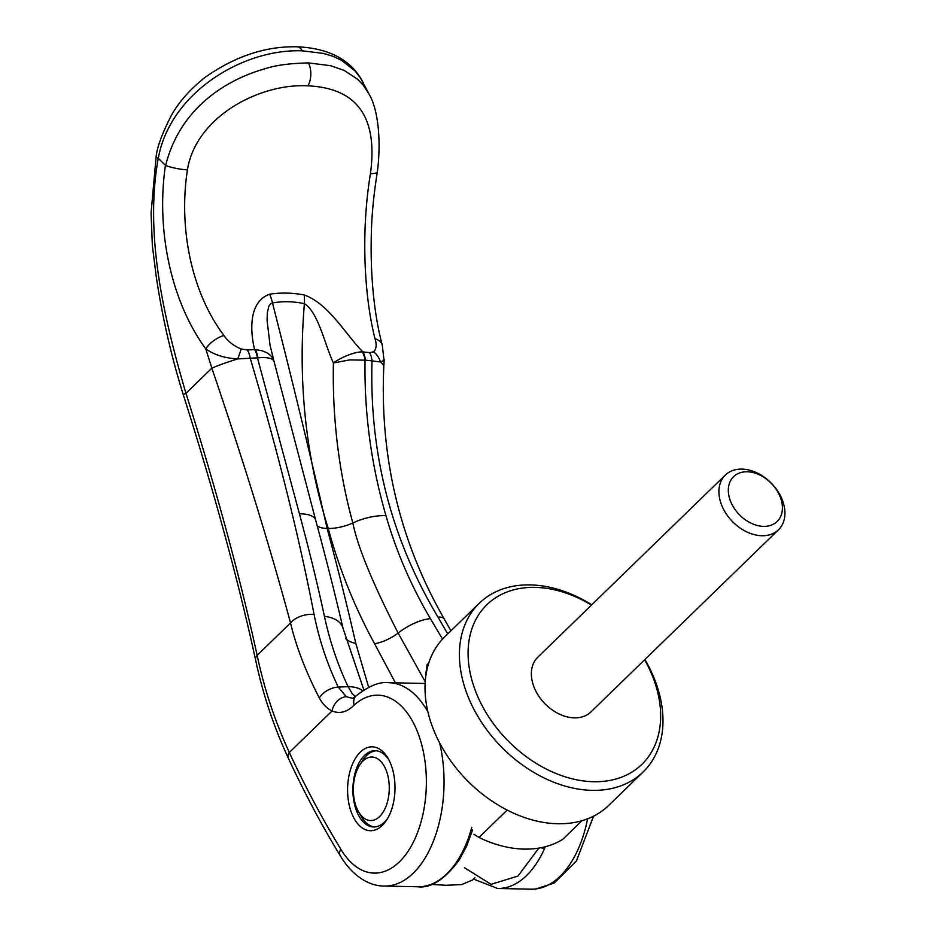 <?xml version="1.0" encoding="UTF-8"?>
<svg xmlns="http://www.w3.org/2000/svg" width="936" height="936" viewBox="0 0 936 936"><rect width="100%" height="100%" fill="white"/><g stroke="black" fill="none" stroke-linecap="round" stroke-linejoin="round"><path stroke-width="1.4" d="M591.763 604.796A117.597 84.193 45.8 0 0 530.373 584.906A117.597 84.193 45.8 0 0 479.267 603.275A117.597 84.193 45.8 0 0 478.448 717.374A117.597 84.193 45.8 0 0 592.008 790.358A117.597 84.193 45.8 0 0 643.114 772.001A117.597 84.193 45.8 0 0 644.892 659.506M591.482 605.065A111.232 79.642 45.8 0 0 535.216 587.375A111.232 79.642 45.8 0 0 472.61 682.578A111.232 79.642 45.8 0 0 593.529 781.724A111.232 79.642 45.8 0 0 644.611 659.786M479.267 603.275L444.892 636.667A117.597 84.193 45.8 0 0 444.062 750.766A117.597 84.193 45.8 0 0 557.634 823.75A117.597 84.193 45.8 0 0 608.739 805.381L643.114 772.001M425.81 674.002L427.108 664.607L428.782 662.98M431.473 884.415L446.261 885.292L461.764 884.555L472.621 879.969L474.95 877.711M507.16 810.073L478.963 837.463A111.232 79.642 45.8 0 0 524.137 849.104A111.232 79.642 45.8 0 0 562.852 839.264L581.958 820.708M478.963 837.463L473.885 834.257M376.307 750.789A38.142 21.551 -88.8 0 0 366.538 755.574A38.142 21.551 -88.8 0 0 362.384 760.781L359.494 765.355A31.777 17.959 91.2 0 1 362.969 761.015A31.777 17.959 91.2 0 1 387.211 773.323A31.777 17.959 91.2 0 1 379.618 816.543A31.777 17.959 91.2 0 1 358.5 811.676A31.777 17.959 91.2 0 1 359.494 765.355M358.5 811.676L361.191 816.367A38.142 21.551 -88.8 0 0 374.669 826.956M741.932 469.1A38.142 27.308 -134.2 0 1 778.764 492.769A38.142 27.308 -134.2 0 1 778.495 529.776A38.142 27.308 -134.2 0 1 761.916 535.731A38.142 27.308 -134.2 0 1 725.084 512.062A38.142 27.308 -134.2 0 1 725.353 475.055A38.142 27.308 -134.2 0 1 741.932 469.1M778.495 529.776L590.944 711.91A38.142 27.308 -134.2 0 1 574.365 717.865A38.142 27.308 -134.2 0 1 537.533 694.196A38.142 27.308 -134.2 0 1 537.802 657.189L725.353 475.055M763.565 526.371A31.262 22.382 45.8 0 0 781.15 499.625A31.262 22.382 45.8 0 0 747.174 471.767A31.262 22.382 45.8 0 0 729.589 498.514A31.262 22.382 45.8 0 0 763.565 526.371M308.47 62.923L330.56 65.684L344.191 70.434L357.575 79.232L363.226 85.153L369.264 94.466L360.383 77.84L355.083 70.984L341.359 60.208L332.9 56.289L323.493 53.422L302.246 50.825C242.05 48.567 169.732 93.541 158.301 158.301A1378.962 550.298 17.9 0 0 165.438 165.321L165.614 165.438C173.862 132.924 192.406 107.231 221.282 88.37C234.749 79.689 249.35 73.148 265.075 68.737C275.512 65.251 289.973 63.309 308.47 62.923A16.532 9.337 91.2 0 1 307.956 85.843C357.295 88.113 378.121 117.421 370.41 173.78C360.863 231.613 364.139 295.987 375.008 338.75A16.532 10.916 -15 0 1 382.286 345.138A16.532 10.916 -15 0 1 382.286 345.15L384.029 360.465L380.355 361.975L372.013 360.863C369.287 453.55 391.271 538.96 437.966 617.093L447.724 633.918M545.36 846.729A101.696 57.459 91.2 0 1 544.448 848.812A101.696 57.459 91.2 0 1 526.465 875.64A101.696 57.459 91.2 0 1 497.636 888.475L531.192 889.188A101.696 57.459 -88.8 0 0 560.02 876.365A101.696 57.459 91.2 0 0 587.586 818.813M388.978 760.032A38.142 21.551 -88.8 0 0 375.254 750.719A38.142 21.551 -88.8 0 0 364.443 755.527A38.142 21.551 -88.8 0 0 355.341 807.394A38.142 21.551 -88.8 0 0 373.616 826.968A38.142 21.551 -88.8 0 0 384.439 822.159A38.142 21.551 -88.8 0 0 387.726 818.251M392.301 768.374A41.956 23.704 91.2 0 1 386.86 819.69A41.956 23.704 91.2 0 1 382.286 825.423A41.956 23.704 91.2 0 1 350.286 809.184A41.956 23.704 91.2 0 1 357.318 755.539A41.956 23.704 91.2 0 1 388.171 758.558A41.956 23.704 91.2 0 1 392.301 768.374M439.627 742.868A101.696 57.459 91.2 0 1 413.209 873.206A101.696 57.459 91.2 0 1 384.38 886.041C370.925 886.287 353.562 877.816 340.365 855.913A12.718 7.862 -31.4 0 1 340.353 855.878A12.718 7.862 -31.4 0 1 340.751 849.081A88.99 50.275 -88.8 0 0 403.954 856.885A88.99 50.275 -88.8 0 0 404.141 856.651A88.99 50.275 -88.8 0 0 413.595 841.651A88.99 50.275 -88.8 0 0 414.952 838.785A88.99 50.275 -88.8 0 0 421.106 821.679A88.99 50.275 -88.8 0 0 422.218 817.42A88.99 50.275 -88.8 0 0 425.47 798.572A88.99 50.275 -88.8 0 0 425.903 793.985A88.99 50.275 -88.8 0 0 426.172 773.92A88.99 50.275 -88.8 0 0 425.938 770.269A88.99 50.275 -88.8 0 0 422.721 748.777A88.99 50.275 -88.8 0 0 354.124 705.112C347.069 712.167 339.709 714.133 332.046 710.986C326.91 708.435 322.674 704.094 319.316 697.963C306.832 673.627 296.536 648.367 290.534 622.943L257.166 655.34C239.593 575.394 215.853 488.054 185.96 393.319C163.156 316.204 144.624 233.509 158.242 158.324L158.301 158.301M340.751 849.081C322.335 818.871 305.183 786.673 289.318 752.474C274.891 721.13 264.174 688.756 257.166 655.34A12.718 7.067 -11.9 0 0 255.61 659.95L255.61 659.95C262.735 693.705 273.616 726.406 288.276 758.043L288.276 758.043A12.718 6.88 -24.9 0 1 289.318 752.474L332.046 710.986A15.257 12.098 -61.7 0 1 346.273 696.677L338.259 687.071A765.285 487.317 -28.7 0 1 348.145 686.72L352.322 693.822L355.399 696.501M302.246 50.825A12.718 7.184 91.2 0 0 297.145 46.8L297.145 46.8C265.695 46.063 234.936 56.3 204.89 77.501C189.809 89.563 178.612 102.246 171.311 115.573C162.314 133.076 157.271 146.659 156.148 156.335A12.718 2.714 9.9 0 0 156.148 156.347L151.07 213.022L152.346 245.419L156.125 275.687C162.08 316.146 171.148 355.867 183.304 394.852A12.718 1.03 -17.4 0 1 185.96 393.319L211.852 368.176C243.617 461.506 269.849 546.425 290.534 622.943A19.071 11.021 -13.3 0 1 314.063 614.437C299.146 536.983 277.863 451.585 250.228 358.254L237.756 358.909C224.932 358.207 214.285 354.884 205.791 348.917C170.668 300.807 156.031 229.519 165.438 165.321M384.193 359.716L383.783 367.052A30.49 10.179 -176.7 0 0 380.355 361.975A16.555 14.215 -129.4 0 0 373.651 351.831L369.58 352.638A16.544 10.191 96.4 0 1 372.013 360.863A762.43 469.498 148.6 0 0 365.379 360.173L365.04 360.149C364.186 412.823 371.159 464.665 385.96 515.678C396.314 551.643 411.126 585.959 430.408 618.614L442.529 639.089M369.264 94.466C378.951 111.162 381.057 144.062 377.313 172.048L375.43 173.289L370.41 173.78M165.614 165.438A16.52 2.925 9.7 0 0 187.411 169.849M223.961 335.509C228.138 341.535 233.883 346.027 241.172 348.988A16.555 0.877 -69.2 0 1 237.756 358.909A30.49 2.691 -17.7 0 0 211.852 368.176L205.791 348.917A16.532 7.184 -35.6 0 1 223.961 335.509C191.307 292.278 178.472 227.694 187.422 169.861C195.952 116.45 260.032 83.082 307.956 85.843M352.556 698.326L346.273 696.677M388.264 682.683A101.696 57.459 91.2 0 1 388.732 682.683C379.642 681.548 368.749 685.948 356.089 695.904A12.718 9.255 47.9 0 0 354.124 705.112M319.316 697.963A16.532 9.968 -27.1 0 1 338.259 687.071C327.249 664.127 319.176 639.908 314.063 614.437M156.148 156.347A12.718 2.714 9.9 0 0 158.231 158.324M368.655 687.27L355.785 643.324C347.455 606.914 337.908 568.62 327.132 528.442C310.729 456.522 292.523 381.373 272.493 302.983C282.707 301.076 293.331 301.31 304.387 303.673C297.835 382.052 305.779 456.979 328.22 528.466C339.043 568.421 354.498 606.844 374.564 643.722L395.425 682.835M274.061 361.717C273.113 358.312 267.696 357.025 257.833 357.844A16.532 8.377 -89.9 0 0 255.388 349.619L261.986 350.707L267.743 353.176L271.569 356.487L273.909 361.062M274.002 361.378L270.048 345.244L267.076 320.358L267.322 312.671L268.843 306.189L270.364 303.978L272.493 302.983A31.929 19.422 -100.6 0 0 269.626 294.208A141.079 109.43 -121.5 0 1 304.188 294.957A31.941 16.123 102.1 0 1 304.387 303.673C318.17 312.121 324.511 343.688 333.403 362.992C341.687 356.932 355.306 351.608 362.267 351.913A16.532 10.249 92.5 0 1 365.04 360.149L349.713 359.892L333.391 362.992C332.315 418.38 338.785 471.721 352.825 522.99A24.792 9.383 -15.1 0 1 328.22 528.466L327.132 528.442A24.792 9.418 -15 0 1 317.187 525.751M362.641 690.756A31.777 19.586 154.3 0 0 348.145 686.72C337.662 664.654 329.764 641.195 324.429 616.344C317.456 583.935 309.114 549.76 299.426 513.817L257.459 357.856A16.532 8.518 -92.9 0 0 254.615 349.584L255.388 349.619M304.188 294.957C328.887 303.744 345.7 334.725 362.911 351.913L362.267 351.913M257.459 357.856A762.571 471.428 148.9 0 0 250.228 358.254A16.544 8.424 -93.5 0 0 247.373 350.017A773.417 475.348 -31.3 0 1 254.615 349.584C250.439 332.69 247.9 302.012 269.626 294.208M425.236 681.794L398.139 633.064C372.774 583.526 357.669 546.835 352.825 522.99A31.777 12.203 -15.9 0 1 385.96 515.678M365.379 360.173A16.532 10.085 -84.3 0 0 362.911 351.913A773.475 477.992 -31 0 1 369.58 352.638M241.172 348.988L247.373 350.017M375.008 338.75C376.869 344.495 376.412 348.859 373.651 351.831M497.636 888.475L473.522 879.103M384.38 886.041A101.696 57.459 91.2 0 1 384.368 886.041A101.696 57.459 91.2 0 1 383.713 886.018M446.764 873.932A101.696 57.459 91.2 0 1 417.936 886.766L417.936 886.766C430.993 888.381 444.74 879.466 459.178 860.032L466.549 846.343L464.747 847.103A101.696 57.459 91.2 0 1 446.764 873.932M471.791 827.26A101.696 57.459 91.2 0 1 464.747 847.103M466.222 844.845L466.549 846.343L472.598 829.951M544.448 848.812L541.066 847.712M425.143 683.467L388.732 682.683A101.696 57.459 91.2 0 1 388.744 682.683A101.696 57.459 91.2 0 1 427.916 711.886M538.855 848.11L517.912 876.096L491.096 884.321L464.396 867.684M383.783 367.052C379.794 457.868 399.988 541.921 444.354 619.187L444.354 619.187A19.071 7.64 150.8 0 0 437.966 617.093M363.87 689.961L343.056 628.419C335.146 594.383 326.02 558.301 315.678 520.159L315.678 520.159A31.777 12.484 164.8 0 0 299.426 513.817M343.056 628.419A31.777 18.626 167 0 0 324.429 616.344M430.408 618.614A31.777 12.659 150.1 0 0 398.139 633.064A24.792 9.699 -28.7 0 1 374.564 643.722M355.785 643.324A24.792 14.11 -12.8 0 1 345.513 638.364M384.368 886.041L417.936 886.766M531.707 889.2L535.509 889.06L554.17 883.069L576.447 860.956L593.518 816.18M377.313 172.095C371.522 208.646 370.995 230.057 371.183 256.522C371.92 290.733 375.617 320.276 382.286 345.138M444.354 619.187L450.918 630.805M340.353 855.867L340.365 855.913C321.738 825.365 304.375 792.733 288.276 758.043M356.089 695.904L352.661 698.326M183.304 394.852C213.677 490.183 237.779 578.553 255.61 659.95M297.145 46.8C329.659 48.216 351.714 60.243 363.308 82.883M315.678 520.159L273.979 361.284"/></g></svg>

